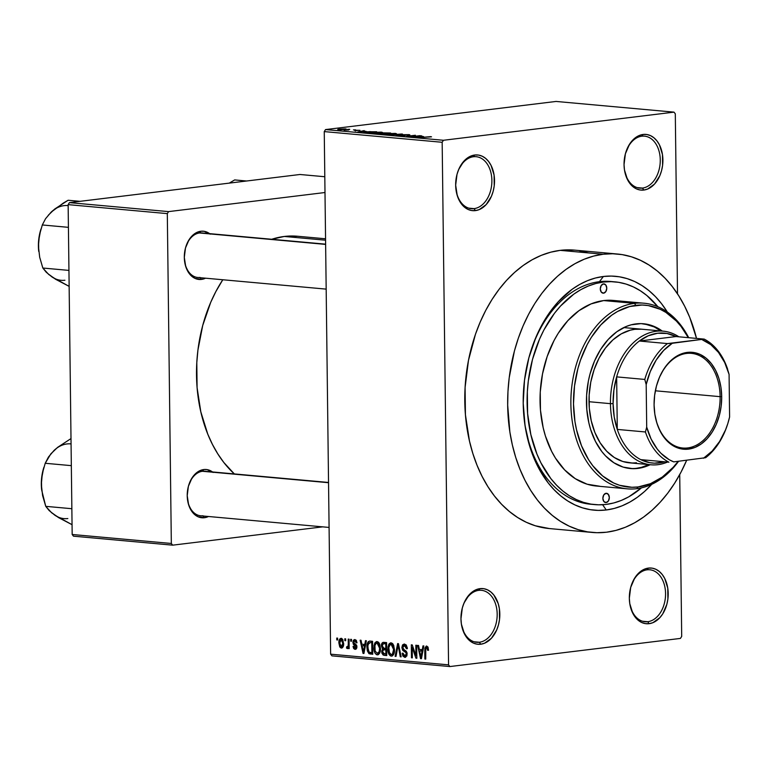 <?xml version="1.0" encoding="UTF-8"?>
<svg xmlns="http://www.w3.org/2000/svg" width="768" height="768" viewBox="0 0 768 768"><rect width="100%" height="100%" fill="white"/><g stroke="black" fill="none" stroke-linecap="round" stroke-linejoin="round"><path stroke-width="1.15" d="M479.366 642.25A26.093 18.058 95.2 0 0 497.184 614.093A26.093 18.058 95.2 0 0 478.733 590.362L480.048 588.634A27.955 19.344 -84.8 0 1 499.824 614.064A27.955 19.344 -84.8 0 1 480.73 644.227L479.366 642.25L474.077 641.77L479.366 642.25A26.093 18.058 -84.8 0 1 476.698 642.298A26.093 18.058 -84.8 0 1 461.174 622.406A26.093 18.058 95.2 0 0 479.366 642.25L480.73 644.227L484.512 643.229L491.472 638.227L496.733 629.904L498.47 624.874L499.517 619.526L499.382 608.678L498.211 603.6L493.891 595.104L490.906 592.003L487.517 589.843L483.85 588.71L480.048 588.634L476.266 589.632L469.315 594.634L464.054 602.957L462.317 607.987L460.963 618.806L461.405 624.182L464.429 633.85L466.896 637.766L469.882 640.858L473.27 643.018L476.938 644.16L480.73 644.227A27.955 19.344 -84.8 0 1 461.203 622.694A27.955 19.344 -84.8 0 1 462.643 606.816A27.955 19.344 -84.8 0 1 480.048 588.634L478.733 590.362A26.093 18.058 -84.8 0 1 481.411 590.323A26.093 18.058 -84.8 0 1 497.155 616.013A26.093 18.058 -84.8 0 1 479.366 642.25M474.067 208.627A26.093 18.058 95.2 0 0 491.885 180.47A26.093 18.058 95.2 0 0 473.434 156.739L474.758 155.011A27.955 19.344 -84.8 0 1 494.525 180.432A27.955 19.344 -84.8 0 1 475.43 210.605L474.067 208.627L468.778 208.147L474.067 208.627A26.093 18.058 -84.8 0 1 471.398 208.675A26.093 18.058 -84.8 0 1 455.875 188.784A26.093 18.058 95.2 0 0 474.067 208.627L475.43 210.605L479.222 209.606L486.173 204.605L491.434 196.282L493.171 191.251L494.218 185.904L494.083 175.056L491.059 165.389L488.592 161.472L485.606 158.381L482.218 156.221L478.55 155.078L474.758 155.011L470.966 156.01L464.016 161.011L458.755 169.334L457.018 174.355L455.664 185.174L457.277 195.638L459.13 200.218L464.582 207.235L467.971 209.395L471.638 210.528L475.43 210.605A27.955 19.344 -84.8 0 1 455.904 189.072A27.955 19.344 -84.8 0 1 457.344 173.194A27.955 19.344 -84.8 0 1 474.758 155.011L473.434 156.739A26.093 18.058 -84.8 0 1 476.112 156.701A26.093 18.058 -84.8 0 1 491.866 182.39A26.093 18.058 -84.8 0 1 474.067 208.627M642.451 188.083A26.093 18.058 95.2 0 0 660.259 159.926A26.093 18.058 95.2 0 0 641.818 136.195L643.133 134.458A27.955 19.344 -84.8 0 1 662.899 159.888A27.955 19.344 -84.8 0 1 643.814 190.051L642.451 188.083L637.152 187.603L642.451 188.083A26.093 18.058 -84.8 0 1 639.773 188.122A26.093 18.058 -84.8 0 1 624.25 168.23A26.093 18.058 95.2 0 0 642.451 188.083L643.814 190.051L647.597 189.062L654.547 184.051L659.818 175.728L661.546 170.707L662.592 165.36L662.458 154.512L659.434 144.845L656.966 140.928L653.981 137.827L650.592 135.667L646.925 134.534L643.133 134.458L639.35 135.456L635.722 137.482L629.491 144.278L625.392 153.811L624.038 164.63L624.48 170.006L627.504 179.674L632.957 186.691L636.346 188.842L640.013 189.984L643.814 190.051A27.955 19.344 -84.8 0 1 624.288 168.518A27.955 19.344 -84.8 0 1 625.718 152.65A27.955 19.344 -84.8 0 1 643.133 134.458L641.818 136.195A26.093 18.058 -84.8 0 1 644.486 136.147A26.093 18.058 -84.8 0 1 660.24 161.846A26.093 18.058 -84.8 0 1 642.451 188.083M647.741 621.706A26.093 18.058 95.2 0 0 665.558 593.549A26.093 18.058 95.2 0 0 647.107 569.818L648.432 568.09A27.955 19.344 -84.8 0 1 668.198 593.51A27.955 19.344 -84.8 0 1 649.104 623.683L647.741 621.706L642.451 621.226L647.741 621.706A26.093 18.058 -84.8 0 1 645.072 621.744A26.093 18.058 -84.8 0 1 629.549 601.862A26.093 18.058 95.2 0 0 647.741 621.706L649.104 623.683L652.896 622.685L659.846 617.674L662.746 613.862L666.845 604.33L667.891 598.982L667.757 588.134L664.733 578.467L662.266 574.55L659.28 571.45L655.891 569.299L652.224 568.157L648.432 568.09L644.65 569.078L637.69 574.09L634.79 577.901L630.691 587.434L629.338 598.253L629.779 603.629L632.803 613.296L638.256 620.314L641.645 622.474L645.312 623.606L649.104 623.683A27.955 19.344 -84.8 0 1 629.578 602.15A27.955 19.344 -84.8 0 1 631.018 586.272A27.955 19.344 -84.8 0 1 648.432 568.09L647.107 569.818A26.093 18.058 -84.8 0 1 649.786 569.779A26.093 18.058 -84.8 0 1 665.539 595.469A26.093 18.058 -84.8 0 1 647.741 621.706M206.986 471.696A22.368 15.475 95.2 0 0 202.454 471.283L203.77 469.546A24.23 16.762 -84.8 0 1 212.506 471.946M204.355 517.728L203.174 516.019L204.355 517.728L208.464 516.499A24.23 16.762 -84.8 0 1 204.355 517.728A24.23 16.762 -84.8 0 1 187.43 499.066A24.23 16.762 -84.8 0 1 188.678 485.309A24.23 16.762 -84.8 0 1 203.77 469.546L197.347 472.166L191.952 478.061L188.39 486.317L187.219 495.696L188.621 504.758L192.365 512.131L197.894 516.682L204.355 517.728M204.077 233.386A22.368 15.475 95.2 0 0 199.536 232.973L200.851 231.245A24.23 16.762 -84.8 0 1 209.587 233.635M201.446 279.418L200.266 277.709L201.446 279.418L205.555 278.189A24.23 16.762 -84.8 0 1 201.446 279.418A24.23 16.762 -84.8 0 1 184.522 260.755A24.23 16.762 -84.8 0 1 185.77 246.998A24.23 16.762 -84.8 0 1 200.851 231.245L194.438 233.866L189.034 239.75L185.482 248.006L184.31 257.386L185.702 266.448L189.456 273.821L194.976 278.371L201.446 279.418M612.893 281.712A111.83 77.386 95.2 0 0 599.434 281.683L603.389 276.49A117.418 81.254 -84.8 0 1 667.344 312.048L661.498 303.638L655.478 296.669L648.96 290.63L642.019 285.581L634.723 281.558L627.13 278.621L619.334 276.787L611.395 276.077L603.389 276.49L599.434 281.683A111.83 77.386 -84.8 0 1 610.886 281.501L614.813 281.856M606.24 509.981L602.621 504.739L606.24 509.981L598.234 510.394L590.294 509.674L582.49 507.84L574.906 504.902L567.61 500.89L560.669 495.83L554.15 489.792L548.122 482.822L537.763 466.368L529.968 447.11L525.062 425.77L523.219 403.19L524.506 380.218L528.883 357.754L536.17 336.653L546.106 317.722L558.298 301.69L572.266 289.181L579.763 284.4L587.491 280.675L595.392 278.026L603.389 276.49A117.418 81.254 -84.8 0 0 530.275 352.867A117.418 81.254 -84.8 0 0 524.227 419.539A117.418 81.254 -84.8 0 0 606.24 509.981A117.418 81.254 -84.8 0 0 651.734 484.33L644.534 491.501L637.354 497.28L629.866 502.061L622.128 505.795L614.227 508.435L606.24 509.981M574.666 250.138L560.237 250.358A139.786 96.73 95.2 0 0 464.928 390.912A139.786 96.73 95.2 0 0 549.312 528.557L592.195 532.445A139.786 96.73 -84.8 0 1 507.811 394.8A139.786 96.73 -84.8 0 1 603.11 254.246L560.237 250.358L550.723 252.192L541.315 255.341L532.109 259.786L523.19 265.478L514.646 272.362L506.554 280.368L498.998 289.43L492.038 299.453L485.76 310.339L480.221 321.984L475.459 334.282L468.48 360.346L465.091 387.523L465.427 414.768L469.469 441.034L472.838 453.485L477.062 465.312L482.102 476.419L487.92 486.682L494.448 496.003L501.619 504.298L509.376 511.488L517.642 517.507L526.33 522.288L535.354 525.782L549.427 528.566M617.434 254.016A139.786 96.73 -84.8 0 1 696.528 338.41L689.683 317.261L684.634 306.163L678.826 295.901L672.298 286.57L665.126 278.275L657.37 271.085L649.104 265.075L640.416 260.294L631.382 256.79L622.099 254.611L612.643 253.757L603.11 254.246A139.786 96.73 -84.8 0 1 617.434 254.016L574.55 250.128A139.786 96.73 95.2 0 0 560.237 250.358L603.11 254.246L593.597 256.08L584.198 259.229L574.992 263.674L566.074 269.366L557.52 276.25L549.437 284.256L541.872 293.318L534.922 303.341L528.643 314.227L523.104 325.872L518.342 338.17L514.416 350.995L509.203 377.741L507.974 391.411L507.677 405.082L509.866 431.971L512.352 444.922L515.712 457.373L519.946 469.2L524.986 480.307L530.803 490.56L537.322 499.891L544.502 508.186L552.259 515.376L560.515 521.395L569.203 526.166L578.237 529.67L587.53 531.859L596.976 532.704L606.509 532.214L616.022 530.381L625.43 527.232L634.637 522.787L643.555 517.094L652.099 510.211L660.192 502.205L667.747 493.142L674.698 483.12L680.976 472.234L686.65 460.301A139.786 96.73 -84.8 0 1 606.509 532.214A139.786 96.73 -84.8 0 1 592.195 532.445M325.555 238.79L297.494 236.246A128.602 88.992 95.2 0 0 284.323 236.458A128.602 88.992 95.2 0 0 271.738 239.27L284.323 236.458L325.574 240.202L284.323 236.458L297.6 236.256M222.797 279.754A128.602 88.992 95.2 0 0 234.346 473.933L223.795 462.451L217.795 453.869L212.448 444.432L207.811 434.218L200.822 411.878L197.098 387.706L196.8 362.64L197.933 350.074L202.723 325.469L210.71 302.352L215.818 291.638L222.797 279.754M210.259 234.163L204.144 231.302L200.851 231.245L199.536 232.973A22.368 15.475 95.2 0 0 185.693 247.267A22.368 15.475 -84.8 0 1 199.536 232.973A22.368 15.475 -84.8 0 1 201.83 232.934L325.622 244.157M213.168 472.464L207.062 469.613L203.77 469.546L202.454 471.283A22.368 15.475 95.2 0 0 188.602 485.578A22.368 15.475 -84.8 0 1 202.454 471.283A22.368 15.475 -84.8 0 1 204.739 471.245L328.541 482.467M324.25 131.597L330.634 654.173L448.56 664.858L442.166 142.282L324.25 131.597L325.526 129.581L443.443 140.275L673.987 112.138L556.07 101.443L325.526 129.581L556.07 101.443L673.987 112.138L675.302 113.827L677.51 293.846L675.302 113.827L673.987 112.138L443.443 140.275L442.166 142.282L443.443 140.275L325.526 129.581L324.25 131.597L330.634 654.173L331.949 655.862L449.875 666.557L680.419 638.419L449.875 666.557L448.56 664.858L442.166 142.282L324.25 131.597M344.832 640.646L344.803 638.794L345.658 638.87L345.677 640.723L344.832 640.646L345.677 640.723L345.658 638.87L344.803 638.794L344.832 640.646L345.677 640.541L344.832 640.646M347.318 648.614L348.317 647.03L349.162 646.925L348.317 647.03L348.326 648.538L349.181 648.614L349.066 639.178L348.211 639.101L348.278 643.997L349.123 643.891L348.278 643.997L348.211 639.101L349.066 639.178L349.181 648.614L348.326 648.538L348.317 647.03L347.52 648.586L346.502 648.038L346.723 646.704L348.019 646.368L348.278 643.997L348.144 645.907L347.347 646.934L346.723 646.704L346.502 648.038L347.434 648.605M350.678 641.174L350.65 639.322L351.504 639.398L351.523 641.251L350.678 641.174L351.523 641.251L351.504 639.398L350.65 639.322L350.678 641.174L351.523 641.069L350.678 641.174M355.056 649.315L355.805 649.219L355.056 649.315L356.947 646.8L353.731 642.24L354.864 640.886L356.486 640.685L354.864 640.886L356.17 642.854L357.024 642.749L356.17 642.854L357.024 642.758L354.902 639.542L352.877 642.403L353.731 642.298L352.877 642.403L353.386 640.272L354.691 639.533L356.15 640.186L357.024 642.758L356.17 642.854L354.864 640.886L354.048 641.184L353.779 642.701L356.582 645.187L356.842 647.837L356.16 649.018L354.672 649.238L353.635 648.451L353.05 646.445L353.904 646.349L355.018 647.962L356.102 646.915L353.472 644.554L352.877 642.403L355.824 646.118L356.102 646.915L355.018 647.962L353.904 646.349L353.05 646.445L355.44 649.315M364.781 644.477L365.472 640.666L366.365 640.752L363.926 653.482L363.034 653.405L360.154 640.186L361.046 640.262L361.834 644.208L364.781 644.477L361.834 644.208L361.046 640.262L360.154 640.186L363.034 653.405L363.926 653.482L366.365 640.752L365.472 640.666L364.781 644.477L365.674 644.362L364.781 644.477M377.088 641.549L374.669 643.315L378.989 642.787L374.669 643.315L373.882 647.894L374.726 647.789L373.882 647.894C373.776 651.475 374.899 653.798 377.242 654.854L378.096 654.758L377.242 654.854C379.613 654.202 380.688 652.032 380.458 648.336L379.555 643.805L377.088 641.549L378.518 642.23L379.776 644.333L380.342 650.602L379.632 653.184L378.384 654.624L376.435 654.624L375.043 653.174L374.054 650.141L374.026 645.494L375.12 642.547L376.637 641.558M391.094 642.826L388.675 644.582L392.995 644.054L388.675 644.582L387.888 649.162L388.742 649.056L387.888 649.162C387.782 652.742 388.906 655.066 391.248 656.131L392.102 656.026L391.248 656.131C393.619 655.469 394.694 653.299 394.464 649.603L393.571 645.082L391.094 642.826L392.525 643.498L393.782 645.6L394.358 651.869L393.648 654.451L392.39 655.891L390.451 655.891L389.05 654.442L388.061 651.408L388.042 646.762L389.126 643.824L390.643 642.826M426.653 646.042L424.771 650.208L425.626 650.102L424.771 650.208L424.877 659.011L425.731 659.088L425.722 648.451L428.122 647.376L426.624 647.558L427.69 650.342L428.544 650.256L427.997 647.078L426.653 646.042L427.997 647.078L428.544 650.256L427.69 650.342L426.931 647.654L425.77 648.259L425.731 659.088L424.877 659.011L424.886 648.067L426.326 646.042M422.285 649.69L422.976 645.878L423.869 645.955L421.43 658.694L420.538 658.618L417.658 645.398L418.55 645.475L419.328 649.421L422.285 649.69L419.328 649.421L418.55 645.475L417.658 645.398L420.538 658.618L421.43 658.694L423.869 645.955L422.976 645.878L422.285 649.69L423.178 649.574L422.285 649.69M415.949 655.613L415.824 645.235L416.678 645.312L416.842 658.282L415.93 658.195L412.205 647.472L412.33 657.869L411.475 657.792L411.322 644.822L412.234 644.909L415.949 655.613L412.234 644.909L411.322 644.822L411.475 657.792L412.33 657.869L412.205 647.472L415.93 658.195L416.842 658.282L416.678 645.312L415.824 645.235L415.949 655.613L416.803 655.507L415.949 655.613M404.784 657.36L405.667 657.245L404.784 657.36L407.174 654.019L402.71 647.606L404.41 645.542L406.454 645.293L404.41 645.542L406.502 648.758L407.347 648.653L406.502 648.758L407.347 648.672L404.467 644.035L401.856 647.558L402.71 647.453L401.856 647.558L402.547 644.909L404.208 644.026L406.157 644.909L407.299 647.846L407.347 648.672L406.502 648.758L405.926 646.57L404.832 645.629L403.45 645.754L402.816 646.714L403.123 649.075L406.166 651.12L407.011 652.733L406.848 655.978L404.784 657.36L402.874 656.054L402.173 653.251L403.027 653.155L403.622 655.219L405.053 655.843L406.109 655.056L406.166 652.867L402.614 650.179L401.856 647.558L403.19 650.755L406.032 652.55L406.32 653.904L404.746 655.834L403.027 653.155L402.173 653.251L405.235 657.35M395.117 656.314L397.632 643.584L398.467 643.661L401.155 656.861L400.272 656.774L398.122 645.139L396.01 656.39L395.117 656.314L396.01 656.39L398.122 645.139L400.272 656.774L401.155 656.861L398.467 643.661L397.632 643.584L395.117 656.314L396.038 656.198L395.117 656.314M383.952 642.346C382.234 642.288 381.389 643.478 381.398 645.917L382.253 645.811L381.398 645.917L381.418 645.168L382.627 642.547L386.592 642.586L386.746 655.555L383.165 655.056L381.878 653.136L381.754 651.062L382.598 649.2L381.398 645.917L382.598 649.2L381.715 651.84L384.096 655.315L386.746 655.555L386.592 642.586L383.28 642.346M370.08 641.088C367.718 641.549 366.662 643.642 366.931 647.347L367.786 647.242L366.931 647.347L366.95 646.224L368.198 641.741L369.677 641.069L372.576 641.309L372.739 654.278L368.995 653.702L367.354 650.909L366.931 647.347L368.995 653.702L372.739 654.278L372.576 641.309L369.456 641.088M341.328 648.067L341.971 647.99L341.328 648.067C343.046 647.626 343.824 646.07 343.642 643.402L341.213 638.294C339.466 638.755 338.698 640.349 338.899 643.066L339.744 642.96L338.899 643.066L338.966 641.405L340.07 638.669L341.51 638.352L342.787 639.456L343.632 644.218L342.451 647.712L341.04 648.019L339.763 646.944L338.899 643.066L341.664 648.067M336.787 639.917L336.768 638.064L337.613 638.141L337.642 639.994L336.787 639.917L337.642 639.994L337.613 638.141L336.768 638.064L336.787 639.917L337.642 639.811L336.787 639.917M681.696 636.403L679.718 474.595L681.696 636.403L680.419 638.419L681.696 636.403M347.578 129.379L349.728 129.302L347.578 129.379M348.864 129.946L344.102 130.138L348.864 129.946M353.424 129.907L355.574 129.83L353.424 129.907M354.902 130.195L359.971 130.33L354.787 130.618M366.096 131.357L357.878 131.962L364.224 130.608L363.149 131.088L366.096 131.357L363.149 131.088L364.224 130.608L357.878 131.962L366.096 131.357M382.301 132.528L381.274 132.134L381.283 132.806L381.274 132.134L382.416 132.413L380.794 132.883L373.987 133.354L371.05 133.133L371.933 132.605L381.274 132.134L373.344 132.403C370.685 132.691 370.224 132.979 371.962 133.267L382.416 132.413M396.307 133.795L395.28 133.402L395.29 134.074L395.28 133.402L396.432 133.69L394.81 134.15L388.003 134.621L385.056 134.4L385.939 133.872L395.28 133.402L387.35 133.67C384.691 133.968 384.23 134.256 385.978 134.534L396.432 133.68M430.838 136.627L419.722 137.568L431.53 136.829M423.59 136.57L415.373 137.174L421.718 135.821L420.643 136.301L423.59 136.57L420.643 136.301L421.718 135.821L415.373 137.174L423.59 136.57M412.637 136.541L420.749 135.734L410.774 136.762L414.442 135.542L406.32 136.358L415.382 135.254L412.637 136.541L415.382 135.254L406.32 136.358L414.442 135.542L411.677 136.838L419.894 135.658L412.637 136.541M403.373 134.698L403.382 135.245L403.373 134.698L408.95 134.64L409.862 134.918L408.422 135.245L404.784 134.717L403.642 134.928L405.168 135.562L401.318 135.84L398.4 135.494L403.834 135.571L402.307 134.976L403.373 134.698L402.509 135.072L403.603 135.6L399.648 135.197C398.054 135.408 398.016 135.59 399.514 135.763L404.419 135.677L404.246 134.774L408.422 135.245C410.237 135.014 410.314 134.803 408.662 134.611L408.672 135.216L408.662 134.611L402.509 135.072M389.952 134.87L402.538 134.083L396 135.418L401.107 134.179L389.952 134.87L401.107 134.179L396 135.418L401.702 134.006L389.952 134.87M382.762 132.854L390.653 133.008L381.59 134.112L377.827 133.642L382.762 132.854L377.827 133.651L381.59 134.112L390.653 133.008L382.762 132.854L382.762 133.421L382.762 132.854M366.336 131.779L376.646 131.741L367.584 132.845L363.754 132.394L366.336 131.779L364.013 132.49L367.584 132.845L376.646 131.741L366.336 131.779M339.542 129.091L346.253 129.062L340.848 129.773L337.776 129.571L339.542 129.091C337.594 129.302 337.267 129.514 338.573 129.715L344.362 129.514C346.349 129.302 346.704 129.091 345.398 128.88L345.408 129.37L345.398 128.88L339.542 129.091M594.624 504.595L590.698 504.24A111.83 77.386 -84.8 0 1 524.141 418.714A111.83 77.386 95.2 0 0 592.714 504.384M530.035 353.664A111.83 77.386 -84.8 0 1 599.434 281.683A111.83 77.386 95.2 0 0 530.035 353.654M299.962 174.49L69.418 202.627L168.576 211.613L324.989 192.518L168.576 211.613L167.309 213.619L68.141 204.634L72.173 534.49L171.331 543.475L167.309 213.619L168.576 211.613L69.418 202.627L299.962 174.49L324.797 176.736L299.962 174.49M73.488 536.179L172.656 545.165L322.733 526.858L172.656 545.165L171.331 543.475L167.309 213.619L68.141 204.634L69.418 202.627L68.141 204.634L72.173 534.49L73.488 536.179L72.173 534.49L171.331 543.475L172.656 545.165L73.488 536.179M187.402 498.797A22.368 15.475 95.2 0 0 202.992 515.76A22.368 15.475 -84.8 0 1 200.707 515.789A22.368 15.475 -84.8 0 1 187.402 498.787M200.083 277.45A22.368 15.475 -84.8 0 1 197.789 277.488A22.368 15.475 -84.8 0 1 184.493 260.477A22.368 15.475 95.2 0 0 200.083 277.45M588.509 252.902L579.216 250.723M331.949 655.862L330.634 654.173L448.56 664.858L449.875 666.557L331.949 655.862M462.566 607.094A26.093 18.058 -84.8 0 1 478.733 590.362A26.093 18.058 95.2 0 0 462.566 607.085M457.267 173.462A26.093 18.058 -84.8 0 1 473.434 156.739A26.093 18.058 95.2 0 0 457.267 173.462M625.642 152.918A26.093 18.058 -84.8 0 1 641.818 136.195A26.093 18.058 95.2 0 0 625.642 152.909M630.941 586.541A26.093 18.058 -84.8 0 1 647.107 569.818A26.093 18.058 95.2 0 0 630.941 586.541M429.734 136.752L428.89 137.078M422.246 136.675L416.707 137.222L422.246 136.675M408.422 135.245C410.237 135.014 410.314 134.803 408.662 134.611M404.419 135.677L404.246 134.774M399.648 135.197L399.658 135.773L399.648 135.197C398.054 135.408 398.016 135.59 399.514 135.763M404.256 135.696L403.517 135.264M384.816 134.256L385.978 134.534M387.034 134.41L393.206 134.17L387.034 134.602L386.486 134.035L388.176 133.747L394.224 133.536C395.52 133.747 395.184 133.958 393.206 134.17L395.078 134.112M378.883 133.872L378.874 133.382L378.883 133.872M380.314 133.776L384.509 133.574L381.802 134.093L379.882 133.44L384.509 133.574L379.882 133.44M383.885 133.296L388.742 133.056L385.565 133.632L383.616 132.931L388.742 133.056L383.616 132.931M370.81 132.979L371.962 133.267M373.018 133.133L379.19 132.902L373.018 133.334L372.48 132.768L380.218 132.259C381.514 132.47 381.178 132.691 379.19 132.902L381.072 132.835M365.242 132.365L374.736 131.789L367.795 132.816L365.117 132.288L369.734 131.616L374.736 131.971L369.734 131.616L365.126 132.624M364.752 131.462L359.203 132.01L364.752 131.462M355.546 130.963L355.536 130.349L355.546 130.963M346.253 129.091L345.398 128.88M337.709 129.504L338.573 129.715M339.533 129.6L344.957 129.437M394.224 133.536L386.486 134.035M380.218 132.259L372.48 132.768M344.429 128.995L339.014 129.744M428.112 647.357L426.624 647.558M421.469 658.502L420.538 658.618L421.469 658.502M422.016 651.178L421.267 654.883L422.179 654.768L421.267 654.883L420.902 657.302L421.718 657.197L420.902 657.302L419.635 650.957L422.986 650.554L419.635 650.957L422.89 651.072L419.635 650.957L420.902 657.302L422.016 651.178M416.832 658.09L415.93 658.195L416.832 658.09M413.088 647.366L412.205 647.472L413.088 647.366M412.33 657.686L411.475 657.792L412.33 657.686M406.426 645.254L404.41 645.542M406.973 655.603L404.746 655.834M407.165 653.798L406.32 653.904L407.165 653.798M406.925 652.445L406.032 652.55L406.925 652.445M406.368 651.36L404.678 651.571L406.368 651.36M405.322 650.496L403.19 650.755L405.322 650.496M401.117 656.678L400.272 656.774L401.117 656.678M399.178 647.136L398.486 647.213L399.178 647.136M398.755 645.062L398.122 645.139L398.755 645.062M393.61 649.507C393.84 652.378 393.043 654.077 391.229 654.614L389.136 652.243L388.742 649.277C388.55 646.502 389.347 644.851 391.123 644.333L393.034 644.102L391.123 644.333L393.61 649.507L394.454 649.402L393.61 649.507L392.256 644.928L390.221 644.544L388.819 647.578L389.472 653.117L390.883 654.538L392.419 654.202L393.61 649.507M393.696 654.346L391.229 654.614M393.005 644.074L391.123 644.333M386.746 654.989L384.096 655.315L386.746 654.989M382.56 651.734L381.715 651.84L382.56 651.734M386.669 648.71L382.598 649.2L386.669 648.71M383.338 649.978L382.589 651.139L382.954 653.232L385.872 653.962L385.834 650.083L385.872 653.962L386.726 653.856L384.394 653.827L382.56 651.706L383.338 649.978L386.678 649.642L384.23 649.939M383.069 643.939L382.253 645.658L382.771 647.808L385.814 648.566L385.757 644.016L385.814 648.566L386.659 648.461L384.125 648.413L382.253 645.984L383.069 643.939L386.602 643.536L383.942 643.853M379.69 653.078L377.222 653.347L379.2 651.648L379.603 648.23C379.834 651.11 379.037 652.81 377.222 653.347L375.13 650.976L374.726 648.01C374.544 645.226 375.331 643.584 377.107 643.066L379.018 642.835L377.107 643.066L379.603 648.23L380.448 648.134L379.603 648.23L379.056 644.966L377.107 643.066M372.73 653.779L370.349 654.067L372.73 653.779M372.73 653.251L368.995 653.702L372.73 653.251M371.75 642.749L371.866 652.685L369.139 652.186L367.786 647.443L368.093 644.304L370.214 642.614L372.595 642.317L368.88 642.874L367.843 645.85L368.448 651.254L369.437 652.349L371.866 652.685L371.75 642.749M372.595 642.25L370.214 642.614M363.965 653.29L363.034 653.405L363.965 653.29M364.512 645.965L363.763 649.67L364.685 649.555L363.763 649.67L363.398 652.09L364.214 651.984L363.398 652.09L362.141 645.754L365.491 645.341L362.141 645.754L365.386 645.859L362.141 645.754L363.398 652.09L364.512 645.965M356.467 640.656L354.864 640.886M356.861 647.779L355.018 647.962M356.947 646.81L356.102 646.915L356.947 646.81M356.861 645.984L355.814 646.109L356.861 645.984M356.621 645.264L354.835 645.485L356.621 645.264M348.067 647.846L346.502 648.038L348.067 647.846M349.152 645.782L348.144 645.907L349.152 645.782M341.674 646.685L343.248 646.493L341.51 646.723L342.547 645.533L342.787 643.325L341.338 646.723L339.744 643.056L341.203 639.648L342.787 639.456L341.203 639.648L342.787 643.325L343.642 643.229L342.787 643.325L342.269 640.531L341.002 639.648L339.994 640.848L339.763 643.632L340.272 645.84L341.338 646.723M342.768 639.437L341.203 639.648M378.998 642.806L376.214 643.277L374.938 645.485L375.13 650.976L377.222 653.347M654.49 411.494A47.53 32.89 95.2 0 0 690.058 447.533A47.53 32.89 95.2 0 0 720.115 396.662L721.699 396.634A48.643 33.658 -84.8 0 1 690.874 448.714A48.643 33.658 -84.8 0 1 654.509 411.658A48.643 33.658 -84.8 0 1 654.086 404.89L654.624 395.376L656.438 386.064L659.453 377.318L663.571 369.475L668.621 362.842L674.41 357.658L680.717 354.134L687.302 352.397L693.907 352.522L700.282 354.499L706.186 358.253L711.379 363.648L715.67 370.464L718.896 378.442L720.931 387.283L721.699 396.634L721.162 406.147L719.347 415.459L716.333 424.205L712.214 432.048L707.165 438.682L701.376 443.866L695.069 447.398L688.483 449.126L681.878 449.002L675.504 447.024L669.6 443.27L664.406 437.875L660.115 431.059L656.89 423.082L654.854 414.24L654.086 404.89A48.643 33.658 -84.8 0 1 657.014 384.038A48.643 33.658 -84.8 0 1 694.637 352.656A48.643 33.658 -84.8 0 1 721.699 396.634L720.115 396.662A47.53 32.89 -84.8 0 1 682.8 448.022A47.53 32.89 -84.8 0 1 654.48 411.437M655.354 390.787L720.115 396.662L655.354 390.787M728.045 422.803A65.232 45.139 -84.8 0 1 705.638 457.699L673.738 461.875A63.37 43.853 -84.8 0 1 646.704 427.114L645.427 431.971A65.232 45.139 95.2 0 0 668.918 462.182L640.771 459.629L668.918 462.182A65.232 45.139 -84.8 0 1 645.427 431.971L617.29 429.418A65.232 45.139 95.2 0 0 640.771 459.629L649.805 462.691L654.48 463.171L664.694 461.798A65.232 45.139 -84.8 0 1 640.771 459.629A65.232 45.139 -84.8 0 1 617.29 429.418A65.232 45.139 -84.8 0 1 613.085 403.622L610.445 403.661A67.094 46.426 95.2 0 0 667.526 462.058A67.094 46.426 -84.8 0 1 651.014 464.794A67.094 46.426 -84.8 0 1 610.445 403.661L589.008 401.712L610.445 403.661A67.094 46.426 -84.8 0 1 663.13 331.142A67.094 46.426 -84.8 0 1 678.883 336.806A67.094 46.426 95.2 0 0 610.445 403.661L613.085 403.622L614.227 416.928L617.29 429.418L616.646 376.877L644.784 379.43A65.232 45.139 -84.8 0 1 667.469 343.584L639.322 341.03A65.232 45.139 -84.8 0 1 676.051 336.547L667.018 333.494L657.619 333.235L648.25 335.779L639.322 341.03L676.051 336.547L704.189 339.101L667.469 343.584L639.322 341.03L676.051 336.547L704.189 339.101A65.232 45.139 -84.8 0 1 727.68 369.312A65.232 45.139 95.2 0 0 704.189 339.101L672.288 343.277L663.667 350.429L656.208 360.01L650.285 371.568L646.186 384.528L646.704 427.114L645.427 431.971L617.29 429.418L616.646 376.877A65.232 45.139 -84.8 0 1 639.322 341.03A65.232 45.139 95.2 0 0 616.646 376.877L613.901 390.077L613.085 403.622A65.232 45.139 -84.8 0 1 616.646 376.877L644.784 379.43L646.186 384.528L646.704 427.114L651.11 439.037L657.302 449.117L660.97 453.302L669.235 459.725L673.738 461.875L705.638 457.699A65.232 45.139 95.2 0 0 727.968 423.062L728.122 422.544A63.37 43.853 -84.8 0 1 703.498 458.246L712.128 451.094L719.578 441.514L725.501 429.965L727.795 423.619L729.6 416.995L729.082 374.41L724.675 362.486L718.483 352.406L710.822 344.669L702.048 339.648A63.37 43.853 -84.8 0 1 729.082 374.41L729.6 416.995A63.37 43.853 -84.8 0 1 728.122 422.544M656.957 384.23A47.53 32.89 -84.8 0 1 691.382 353.357A47.53 32.89 -84.8 0 1 720.115 396.662A47.53 32.89 95.2 0 0 693.734 353.693A47.53 32.89 95.2 0 0 656.966 384.192M667.469 343.584A65.232 45.139 95.2 0 0 644.784 379.43L646.186 384.528A63.37 43.853 -84.8 0 1 672.288 343.277L667.469 343.584M606.144 502.56L603.84 501.485L602.851 498.326L603.763 494.938L606.038 493.296A4.656 3.226 -84.8 0 1 606.509 493.286A4.656 3.226 -84.8 0 1 609.322 497.875A4.656 3.226 -84.8 0 1 606.144 502.56A4.656 3.226 -84.8 0 1 605.674 502.57A4.656 3.226 -84.8 0 1 602.861 497.981A4.656 3.226 -84.8 0 1 606.038 493.296L608.342 494.381L609.331 497.539L608.419 500.928L606.144 502.56M603.59 293.165L601.286 292.09L600.298 288.931L601.2 285.533L603.475 283.901A4.656 3.226 -84.8 0 1 603.955 283.891A4.656 3.226 -84.8 0 1 606.768 288.48A4.656 3.226 -84.8 0 1 603.59 293.165A4.656 3.226 -84.8 0 1 603.11 293.174A4.656 3.226 -84.8 0 1 600.298 288.586A4.656 3.226 -84.8 0 1 603.475 283.901L605.779 284.976L606.768 288.134L605.866 291.523L603.59 293.165M629.741 468.47A72.691 50.294 95.2 0 0 636.518 468.298A72.691 50.294 95.2 0 0 648.845 464.592L641.462 467.347L636.518 468.298L637.853 468.413L631.565 468.557M644.621 323.942L654.144 326.899L660.96 330.95A72.691 50.294 95.2 0 0 642.864 323.702M636.086 323.875A72.691 50.294 -84.8 0 1 643.536 323.76A72.691 50.294 -84.8 0 1 662.294 331.075L655.488 327.014L650.794 325.2L641.05 323.616L631.142 324.826L626.256 326.467L616.829 331.738L608.179 339.485L600.634 349.402L594.48 361.123L589.968 374.189L588.374 381.062L586.618 395.194L586.79 409.363L588.893 423.024L590.64 429.494L595.459 441.427L601.882 451.613L605.606 455.923L613.939 462.787L623.155 467.098L632.899 468.672L637.853 468.413A72.691 50.294 -84.8 0 1 630.413 468.538A72.691 50.294 -84.8 0 1 586.531 396.96A72.691 50.294 -84.8 0 1 636.086 323.875M650.179 464.717A72.691 50.294 -84.8 0 1 637.853 468.413L642.806 467.462L650.179 464.717M599.587 486.211L587.098 484.195L575.28 478.675L564.605 469.872L555.466 458.122L551.597 451.277L545.414 435.994L543.168 427.69L540.47 410.179L540.25 392.016L542.515 373.901L547.162 356.525L554.035 340.56L558.221 333.302L567.888 320.582L578.986 310.656L591.072 303.898L603.677 300.576L634.502 303.37L635.866 305.347A91.325 63.197 -84.8 0 1 688.291 337.661L681.062 326.467L676.378 321.043L665.914 312.413L660.23 309.293L648.269 305.578L642.086 305.021L629.645 306.538L617.491 311.501L611.664 315.216L600.787 324.95L591.312 337.421L587.213 344.525L580.483 360.173L577.91 368.554L574.512 386.026L573.504 403.891L574.944 421.459L576.566 429.917L581.52 445.786L588.614 459.734L592.877 465.83L602.64 475.949L613.709 483.005L619.613 485.29L631.853 487.267L638.083 486.95L636.768 488.678A93.187 64.483 95.2 0 0 678.595 461.28A93.187 64.483 -84.8 0 1 636.768 488.678L638.083 486.95A91.325 63.197 -84.8 0 1 573.504 403.891A91.325 63.197 -84.8 0 1 635.866 305.347L634.502 303.37A93.187 64.483 95.2 0 0 570.874 403.93A93.187 64.483 95.2 0 0 636.768 488.678A93.187 64.483 -84.8 0 1 627.216 488.832A93.187 64.483 -84.8 0 1 570.97 397.066A93.187 64.483 -84.8 0 1 634.502 303.37L603.677 300.576A93.187 64.483 95.2 0 0 540.144 394.272A93.187 64.483 95.2 0 0 596.4 486.038L627.216 488.832M603.456 282.048L599.434 281.683L603.456 282.048A111.83 77.386 -84.8 0 1 614.909 281.856A111.83 77.386 -84.8 0 1 657.869 306.73L646.858 295.517L640.243 290.707L633.293 286.877L626.074 284.083L618.643 282.336L611.078 281.654L603.456 282.048L595.843 283.507L588.317 286.032L580.954 289.584L573.821 294.134L560.506 306.048L554.458 313.296L543.878 330.029L539.443 339.341L532.493 359.443L528.326 380.842L527.338 391.776L527.606 413.568L530.842 434.582L536.918 454.013L540.95 462.893L550.819 478.56L556.56 485.194L562.771 490.944L569.376 495.763L576.326 499.584L583.555 502.387L590.986 504.134L598.55 504.816L606.173 504.413A111.83 77.386 -84.8 0 1 594.72 504.605A111.83 77.386 -84.8 0 1 527.213 394.483A111.83 77.386 -84.8 0 1 603.456 282.048M636.451 462.739A67.094 46.426 -84.8 0 1 629.578 462.845A67.094 46.426 -84.8 0 1 589.075 396.778A67.094 46.426 -84.8 0 1 634.819 329.309A67.094 46.426 -84.8 0 1 641.693 329.203M641.453 487.862A111.83 77.386 -84.8 0 1 606.173 504.413L613.786 502.954L621.302 500.429L628.675 496.877L641.453 487.862M644.045 303.216A93.187 64.483 -84.8 0 1 688.704 337.699A93.187 64.483 95.2 0 0 634.502 303.37A93.187 64.483 -84.8 0 1 644.045 303.216L613.229 300.422A93.187 64.483 95.2 0 0 603.677 300.576L613.306 300.432M616.339 300.816L622.531 302.275M638.083 486.95L650.438 483.696L662.285 477.072L673.152 467.347L678.154 461.338A91.325 63.197 -84.8 0 1 638.083 486.95M631.872 462.97L622.877 461.52L614.371 457.546L606.682 451.2L600.106 442.742L594.893 432.49L591.254 420.835L589.306 408.23L589.152 395.146L590.774 382.109L594.125 369.6L599.069 358.099L605.424 348.067L612.931 339.869L621.322 333.84L630.25 330.192L634.819 329.309L641.741 329.203M325.632 244.406L199.536 232.973L325.632 244.406M48.96 274.464L55.594 279.274L69.168 286.387L51.83 276.835A37.507 25.958 95.2 0 0 64.925 280.234M54.912 278.621L48.72 274.483L42.835 268.032L68.947 270.403L42.835 268.032L39.696 257.299L38.4 246.125L39.427 235.133L42.307 224.966L45.542 218.726L51.043 212.237L63.35 203.05L68.112 200.256L79.997 201.331L68.112 200.256L54.682 209.059L48.24 215.29M68.419 227.338L42.307 224.966L68.419 227.338M40.675 229.978L38.563 241.229L38.726 251.366M54.067 209.702L51.043 212.237A37.507 25.958 95.2 0 1 68.15 205.613M51.83 276.835L46.224 272.227L42.835 268.032L39.696 257.299L38.4 246.125A37.507 25.958 95.2 0 0 38.726 251.347A37.507 25.958 95.2 0 0 38.726 251.405M40.982 228.96L40.656 230.045A37.507 25.958 95.2 0 0 38.4 246.125L39.427 235.133L42.307 224.966L45.542 218.726L51.043 212.237M328.541 482.707L202.454 471.283L328.541 482.707M51.869 512.774L58.512 517.584L72.077 524.698L54.739 515.136A37.507 25.958 95.2 0 0 67.834 518.544M57.821 516.922L51.629 512.794L45.744 506.342L71.856 508.714L45.744 506.342L41.683 490.061L41.309 484.435L42.346 473.443L45.216 463.277L50.87 453.821L57.59 447.37L71.021 438.566L57.59 447.37L51.149 453.6M71.328 465.648L45.216 463.277L71.328 465.648M43.584 468.288L41.472 479.539L41.635 489.677M56.986 448.013L53.952 450.538A37.507 25.958 95.2 0 1 71.069 443.923M54.739 515.136L49.142 510.538L45.744 506.342L42.614 495.61L41.309 484.435A37.507 25.958 95.2 0 0 41.635 489.658A37.507 25.958 95.2 0 0 41.645 489.706M43.891 467.27L43.565 468.355A37.507 25.958 95.2 0 0 41.309 484.435L42.346 473.443L45.216 463.277L48.461 457.037L53.952 450.538M246.557 181.008L234.672 179.923L246.557 181.008M229.286 183.11L234.672 179.923L229.286 183.11M185.616 247.526L185.77 246.998M184.464 260.218L184.522 260.755M188.525 485.827L188.678 485.309M187.373 498.528L187.43 499.066M383.549 649.93L386.678 649.555M383.376 643.853L386.602 643.459M630.864 586.79L631.018 586.272M629.52 601.603L629.578 602.15M625.565 153.168L625.718 152.65M624.221 167.981L624.288 168.518M457.19 173.712L457.344 173.194M455.846 188.534L455.904 189.072M462.49 607.344L462.643 606.816M461.146 622.157L461.203 622.694M623.76 327.581L663.13 331.142M629.578 462.845L651.014 464.794M197.789 277.488L326.17 289.123M329.088 527.434L200.707 515.789"/></g></svg>
